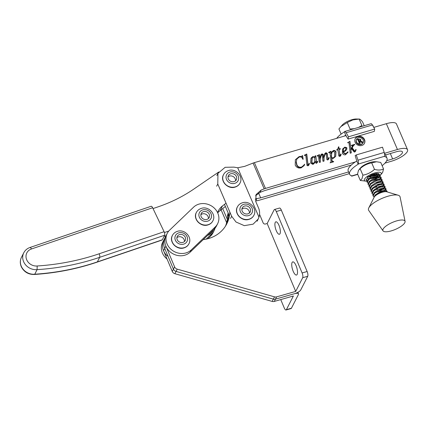 <?xml version="1.0" encoding="UTF-8"?>
<svg xmlns="http://www.w3.org/2000/svg" width="429" height="429" viewBox="0 0 429 429"><rect width="100%" height="100%" fill="white"/><g stroke="black" fill="none" stroke-linecap="round" stroke-linejoin="round"><path stroke-width="0.64" d="M167.272 233.29A14.801 13.127 27 0 0 170.871 249.201A14.801 13.127 27 0 0 191.296 249.887L215.267 226.914A14.801 13.127 27 0 0 217.616 223.761A14.801 13.127 27 0 0 212.296 206.478A14.801 13.127 27 0 0 193.597 207.164L169.621 230.137A14.801 13.127 27 0 0 167.272 233.29L164.945 237.854A14.801 13.127 27 0 0 164.72 248.412A14.801 13.127 27 0 1 164.945 237.854L163.781 240.138A14.801 13.127 27 0 0 163.556 250.697L172.281 271.444A3.7 3.282 27 0 0 174.887 273.702L272.184 301.421A3.7 3.282 27 0 0 274.287 301.431L293.377 295.978L286.395 309.674A3.7 1.239 74 0 1 286.052 309.995A3.7 1.239 74 0 1 284.261 307.963L280.738 299.587M228.18 212.982A14.801 13.127 27 0 0 227.493 216.559A35.151 31.178 -153 0 1 225.52 226.067M191.296 249.887L190.133 252.172A14.801 13.127 27 0 1 169.707 251.485A14.801 13.127 27 0 1 166.109 235.575A14.801 13.127 27 0 0 165.884 246.128L174.608 266.876A3.7 3.282 27 0 0 177.215 269.139L274.512 296.852A3.7 3.282 27 0 0 276.614 296.868L295.704 291.409L302.692 277.713L307.716 276.271L300.734 289.972A5.55 1.77 -22.8 0 1 294.541 293.693L275.45 299.152A3.7 3.282 27 0 1 273.348 299.136L176.051 271.418A3.7 3.282 27 0 1 173.445 269.16L164.72 248.412L173.445 269.16A3.7 3.282 27 0 0 176.051 271.418L273.348 299.136A3.7 3.282 27 0 0 275.45 299.152L294.541 293.693A5.55 1.77 157.2 0 1 298.493 293.822A5.55 1.77 157.2 0 1 298.407 294.535L291.425 308.236A3.7 1.239 74 0 1 291.082 308.558L286.052 309.995M228.7 214.2L228.662 214.28A14.801 13.127 27 0 1 228.668 214.119A14.801 13.127 27 0 0 228.662 214.28A35.151 31.178 -153 0 1 226.18 224.962A35.151 31.178 -153 0 0 228.662 214.28L227.493 216.559M278.995 225.381A6.473 2.166 -106 0 0 275.858 221.82A6.473 2.166 -106 0 0 276.276 230.705A6.473 2.166 -106 0 0 279.413 234.272A6.473 2.166 -106 0 0 278.995 225.381M296.058 265.642A6.843 2.29 -106 0 0 292.744 261.878A6.843 2.29 -106 0 0 293.189 271.273A6.843 2.29 -106 0 0 296.509 275.043A6.843 2.29 -106 0 0 296.058 265.642M295.704 291.409L267.165 223.509L265.487 223.992A1.85 1.641 -153 0 1 263.133 222.855L259.55 214.328M229.826 212.006A35.151 31.178 -153 0 1 226.791 223.836A35.151 31.178 -153 0 1 203.207 239.639M307.716 276.271A3.7 1.239 -106 0 0 307.137 271.519L281.311 210.087A3.7 1.239 -106 0 0 279.52 208.049L274.49 209.486A3.7 1.239 -106 0 0 274.147 209.813L267.165 223.509M302.692 277.713A3.7 1.239 -106 0 0 302.107 272.957L276.281 211.524A3.7 1.239 -106 0 0 274.49 209.486M356.563 139.291L356.365 139.672A3.7 3.282 27 0 0 356.322 142.337A3.7 3.282 27 0 0 359.609 144.702A3.7 3.282 27 0 0 362.961 143.034L363.154 142.653A3.7 3.282 27 0 0 363.197 139.988A3.7 3.282 27 0 0 359.915 137.623A3.7 3.282 27 0 0 356.563 139.291A3.7 3.282 27 0 0 356.515 141.956A3.7 3.282 27 0 0 359.802 144.321A3.7 3.282 27 0 0 363.154 142.653M355.18 142.353A5.18 4.596 27 0 0 359.781 145.662A5.18 4.596 27 0 0 364.473 143.324A5.18 4.596 27 0 0 364.537 139.591A5.18 4.596 27 0 0 359.936 136.283A5.18 4.596 27 0 0 355.244 138.621A5.18 4.596 27 0 0 355.18 142.353M364.371 143.511A5.18 4.596 27 0 0 364.339 139.972A5.18 4.596 27 0 0 359.861 136.674A5.18 4.596 27 0 0 355.153 138.814M384.952 163.143L391.479 161.218A14.243 4.494 -23.3 0 0 407.55 149.726A14.243 4.494 -23.3 0 0 397.452 149.496L384.459 153.33M355.362 161.915L265.481 188.433L254.381 162.629L346.096 135.575M373.772 127.408L386.352 123.697A14.243 4.494 156.7 0 1 396.45 123.927L407.55 149.726M347.544 142.787L349.919 141.286L350.842 149.217L352.52 146.005L352.52 145.651L351.421 145.646L351.383 145.34L354.794 144.332L353.308 145.86L352.177 147.817L354.59 150.874L355.008 150.997L355.426 150.509L355.089 151.142L355.77 149.496L356.124 149.614L355.539 151.255L354.756 152.038L354.156 151.979L351.624 148.777L350.927 149.968L351.276 152.901L350.203 153.217L349.002 142.996L348.144 142.525L347.544 142.787M342.487 149.249L344.653 147.485L346.659 148.128L346.691 149.469L345.506 150.858L343.382 152.027L343.64 152.622L345.887 153.689L347.855 151.807L348.101 151.979L345.522 154.762C344.101 155.051 343.055 154.531 342.39 153.191L342.583 149.051L344.846 147.104L346.857 147.748L346.729 149.458M325.069 154.268L324.024 157.631L324.018 160.945L322.951 161.261L322.222 155.196L321.739 154.885L321.251 155.234L320.147 159.073L320.334 162.033L319.267 162.344L318.516 156.07L317.224 156.059L317.16 155.754L319.444 154.601L319.954 158.269L320.779 155.008L321.975 153.855L323.257 154.456L323.691 157.566L324.85 153.582L325.954 152.681L327.252 153.437L327.879 158.773L328.174 158.934L328.603 158.376L328.206 159.1L328.887 157.599L329.215 157.679L328.689 159.095L327.761 160.001L326.871 159.604L326.196 154.027L325.691 153.721L324.694 154.998M324.63 153.979L325.954 152.681M321.251 155.234L320.817 155.995M314.875 157.245L314.768 156.301L315.776 155.684L316.548 162.269L317.026 162.28L316.827 162.666L317.315 161.207L317.658 161.309L317.315 162.521L316.489 163.326L315.637 162.886L315.32 161.186L314.055 163.621L312.897 164.387L310.639 163.133L310.939 158.51L311.47 157.663L313.014 156.499L314.875 157.245L314.543 157.464M301.667 156.322L302.574 155.571L303.158 159.245L302.863 159.331L302.45 158.462C301.764 157.153 300.718 156.671 299.308 157.014L296.884 159.014L296.289 161.738L296.906 164.79C297.86 166.779 299.399 167.546 301.528 167.101L303.968 165.133L304.279 164.361L304.649 164.253L304.177 165.551L301.244 167.825C298.546 168.479 296.541 167.578 295.222 165.117L295.361 159.744L299.142 156.585L301.667 156.322L301.474 156.703L302.209 155.791M302.574 155.571L302.048 156.113L302.279 155.657M304.51 155.48L304.386 155.196L306.762 154.016L308.006 164.634L308.381 164.822L308.778 164.371L308.456 164.977L309.105 163.385L309.497 163.524L308.714 165.304L307.958 165.846L306.992 165.444L305.797 155.486L304.51 155.48M328.748 152.66L328.625 152.375L330.952 151.206L331.177 153.126L331.585 152.177L333.43 150.477C334.625 150.284 335.483 150.745 336.009 151.861L335.698 156.381L333.365 158.344L331.794 158.398L332.191 161.299L333.601 161.481L333.655 161.787L330.094 162.838L330.931 161.99L330.963 160.703L330.121 153.534L329.971 152.713L328.748 152.66M336.701 149.855L337.966 148.6L338.481 146.9L338.824 146.798L339.082 148.97L340.256 148.622L340.444 149.045L339.135 149.431L339.854 155.464L340.143 155.641L340.862 154.129L341.2 154.242L340.524 155.947L339.827 156.44L338.808 155.958L337.913 149.796L336.738 150.139L336.701 149.855M340.76 155.582L340.524 155.947M349.335 173.648L259.507 200.15A5.55 1.754 -23.3 0 1 258.274 200.45L255.625 200.944L256.826 198.584L260.671 197.866L348.595 171.927M254.381 162.629A5.55 1.754 156.7 0 0 253.072 163.079L244.675 166.361L237.725 167.777L233.912 167.128L225.155 167.299L217.959 173.343L217.782 184.009L231.655 216.259L236.009 222.013L244.316 225.659L253.142 224.158L258.21 219.031L258.966 217.154C259.936 214.039 259.802 210.993 258.558 208.022L255.786 201.576L256.059 194.594L261.181 190.052L264.173 188.878A5.55 1.754 -23.3 0 1 265.481 188.433M255.55 195.812L259.974 192.412L264.318 190.712L351.292 165.058M384.566 153.85A20.351 6.424 -23.3 0 1 385.601 154.96L396.289 151.78A8.693 2.746 -23.3 0 1 402.45 151.92A8.693 2.746 -23.3 0 1 392.642 158.934L390.32 153.539M386.733 160.677L392.642 158.934M255.164 199.115L256.826 198.584M221.085 209.792L226.625 222.672M222.694 208.553L227.284 219.214M229.424 215.884L224.485 204.397M302.381 155.952L302.912 159.32M296.884 159.014L296.289 161.738M296.096 162.119L296.712 165.17L296.906 164.79M296.712 165.17C297.667 167.16 299.206 167.927 301.335 167.482L301.528 167.101M301.335 167.482L303.968 165.133M304.15 164.725L304.649 164.253M304.451 164.634L304.075 165.739M295.265 159.937L299.142 156.585M298.949 156.966L301.474 156.703M304.488 155.432L306.762 154.016M306.569 154.397L307.856 163.76M307.663 164.141L307.813 165.015L308.006 164.634M307.813 165.015L308.188 165.203L308.381 164.822M308.188 165.203L308.456 164.977M308.998 163.798L309.497 163.524M309.304 163.905L308.934 164.988M314.795 156.547L315.776 155.684M315.583 156.065L316.522 162.055M316.355 162.65L316.693 162.435M316.5 162.816L316.849 162.457M317.24 161.62L317.658 161.309M317.465 161.69L317.208 162.709M314.655 162.752L315.32 161.186M310.848 158.703L311.47 157.663M311.277 158.044L313.014 156.499M312.821 156.88L313.776 156.891M312.055 158.092L311.663 162.87L313.095 163.69L314.366 162.435L314.8 161.502L314.73 157.829L313.191 156.928L311.872 158.408M313.095 163.69L314.559 162.055M311.663 162.87L311.856 162.489L313.288 163.31M312.248 157.711L311.856 162.489M317.213 156.011L319.444 154.601M319.251 154.982L319.761 158.65L319.954 158.269M320.683 155.212L321.208 154.349M321.015 154.73L321.975 153.855M321.782 154.236L323.064 154.837L323.257 154.456M323.064 154.837L323.498 157.947L323.691 157.566M325.756 153.062L327.059 153.818L327.252 153.437M327.059 153.818L327.295 154.789L327.488 154.408M327.295 154.789L327.879 158.773M327.686 159.154L328.024 158.923M327.831 159.304L328.174 158.934M328.764 157.995L329.215 157.679M329.016 158.06L328.598 159.261M324.876 154.649L324.024 157.631M323.825 158.011L323.825 161.325M321.058 155.614L320.147 159.073M319.954 159.454L320.141 162.414M328.727 152.606L330.952 151.206M330.754 151.587L330.979 153.507L331.177 153.126M331.494 152.375L333.43 150.477M333.236 150.852C334.432 150.665 335.29 151.126 335.816 152.241L336.009 151.861M335.816 152.241L335.596 156.569M332.191 161.299L331.998 161.679L331.848 160.88L331.794 158.398M331.998 161.679L333.408 161.862L333.601 161.481M330.094 162.822L330.931 161.99M331.89 152.52L331.242 155.689L331.52 158.087L333.135 158.258L334.593 156.714L334.695 152.279L333.151 151.357L331.89 152.52L331.435 155.309L331.714 157.706L333.328 157.877L334.593 156.714M331.242 155.689L331.435 155.309M331.52 158.087L331.714 157.706M333.135 158.258L333.328 157.877M338.417 147.244L338.824 146.798M338.631 147.179L338.889 149.351L339.082 148.97M338.889 149.351L340.256 148.622M339.72 154.381L339.135 149.431M339.527 154.762L339.655 155.845L339.854 155.464M339.655 155.845L339.95 156.022L340.143 155.641M339.95 156.022L340.508 155.271M340.749 154.537L341.2 154.242M341.007 154.622L340.669 155.748M336.733 150.091L337.966 148.6M343.64 152.622L343.447 153.003L343.382 152.027M343.447 153.003L345.694 154.07L345.887 153.689M345.694 154.07L347.855 151.807M347.662 152.188L348.101 151.979M347.908 152.359L347.731 152.74M344.653 147.485L344.846 147.104M346.659 148.128L346.857 147.748M343.527 148.82L343.061 151.963L344.675 151.013L345.688 149.614L345.833 148.069L344.777 147.608L343.527 148.82L343.254 151.582L344.868 150.633L345.688 149.614M343.061 151.963L343.254 151.582M344.675 151.013L344.868 150.633M347.549 142.76L349.919 141.286M349.726 141.667L350.842 149.217M350.649 149.598L352.52 146.005M351.855 145.522L354.601 144.712L354.794 144.332M354.59 150.874L354.397 151.255L353.035 149.555L351.984 148.198L352.177 147.817M354.397 151.255L354.815 151.378L355.008 150.997M354.815 151.378L355.089 151.142M355.662 149.903L356.124 149.614M355.931 149.994L355.443 151.437M351.045 152.971L350.927 149.968M358.864 139.189L358.408 139.452L359.121 141.109L360.162 140.476L360.167 139.784L358.864 139.189M359.121 141.109L358.928 141.49L358.215 139.833L358.408 139.452L357.786 139.645M358.928 141.49L359.304 141.061M359.695 141.168L360.162 140.476M359.679 139.248L360.639 139.913L360.832 139.532L360.821 140.272L360.028 141.2L362.146 142.525M360.639 139.913L360.698 140.455M362.896 142.299L361.888 142.6L359.647 141.141L359.196 141.275L358.998 141.656L359.786 143.27M360.226 140.819L362.972 142.155M358.885 143.484L359.25 143.066L358.027 140.063L357.142 139.511L358.671 139.06L360.832 139.532M360.457 143.023L358.859 143.495L359.25 143.066M359.818 143.211L360.371 142.921M359.196 141.275L359.979 142.889M258.966 217.154L237.725 167.777M260.671 197.866L258.607 193.066M244.584 206.043A4.472 3.968 27 0 0 242.24 207.92A4.472 3.968 27 0 0 243.077 212.473A4.472 3.968 27 0 0 247.865 213.857A4.472 3.968 27 0 0 250.209 211.98A4.472 3.968 27 0 0 249.378 207.422A4.472 3.968 27 0 0 244.584 206.043M249.415 213.015A4.472 3.968 27 0 0 243.42 208.328A4.472 3.968 27 0 0 241.876 209.17M345.683 135.205L344.39 131.794A3.7 1.249 73.6 0 1 344.734 131.472A3.7 1.249 73.6 0 1 346.171 132.717L348.482 136.797L348.091 139.103L345.683 135.205A20.351 6.424 156.7 0 0 344.262 136.116M348.091 139.103L374.319 131.365L374.71 129.059L372.399 124.978A3.7 1.249 -106.4 0 0 370.962 123.734L344.734 131.472M348.482 136.797L374.71 129.059M344.299 131.982A20.351 6.424 156.7 0 0 336.695 138.347M373.67 127.225L373.112 125.933A20.351 6.424 156.7 0 0 372.458 125.091M357.647 174.185L351.887 175.885A20.351 6.424 -23.3 0 1 349.603 174.271L348.214 171.042A20.351 6.424 -23.3 0 1 356.783 161.009L355.169 155.555L356.279 154.923L382.507 147.185L384.212 152.445A3.7 1.249 -106.4 0 1 384.491 156.306L384.4 156.494A20.351 6.424 -23.3 0 1 386.99 158.188A20.351 6.424 -23.3 0 1 386.668 160.805A20.351 6.424 -23.3 0 1 382.132 165.674M356.279 154.923L357.984 160.183A3.7 1.249 73.6 0 1 358.263 164.044L358.172 164.232A20.351 6.424 -23.3 0 0 349.603 174.271M351.887 175.885L352.182 175.933A3.7 1.249 73.6 0 1 351.952 176.088A3.7 1.249 73.6 0 1 351.013 175.579M356.783 161.009L358.172 164.232M364.216 125.724L362.623 122.013C360.955 119.868 359.792 118.887 359.121 119.058L356.14 119.005A9.17 2.896 156.7 0 0 351.866 119.712A9.17 2.896 156.7 0 0 342.369 124.925L338.921 128.968L341.135 134.111M358.462 127.424L361.91 125.552L359.121 119.058L352.815 119.916L347.27 122.538L350.064 129.027L354.22 128.673M347.27 122.538L340.76 126.678M366.934 181.199A9.17 2.896 -23.3 0 1 366.575 181.199A9.17 2.896 -23.3 0 1 364.489 179.215A9.17 2.896 -23.3 0 1 374.581 172.978A9.17 2.896 -23.3 0 1 381.113 174.201A9.17 2.896 -23.3 0 1 380.346 175.279A9.17 2.896 -23.3 0 1 380.223 175.413M379.402 176.163A9.17 2.896 -23.3 0 1 378.689 176.727M360.36 180.496L362.012 178.711L362.907 175.155L360.113 168.661L358.462 170.447L357.566 174.008L360.36 180.496L366.575 181.199M362.907 175.155C367.256 174.394 371.123 172.469 374.49 169.369C377.997 170.388 381.011 170.238 383.531 168.929L382.636 172.485L380.346 175.279M378.834 175.032A6.751 2.129 -23.3 0 1 376.957 176.85M369.932 178.614A5.829 1.839 156.7 0 0 371.037 178.357L370.066 178.523M370.511 175.327L372.962 174.351A6.751 2.129 -23.3 0 1 378.373 173.541A6.751 2.129 -23.3 0 1 379.059 174.388M378.432 174.372L378.169 173.482M376.142 173.493L374.549 174.485L369.085 176.249M367.937 177.15L370.892 176.828M375.525 174.989L377.429 173.402M359.159 169.391L360.751 167.659A9.17 2.896 -23.3 0 1 374.522 161.733L376.533 161.765L371.702 162.881C367.347 163.642 363.486 165.567 360.113 168.661M383.531 168.929L380.738 162.441L376.533 161.765M374.49 169.369L371.702 162.881M367.921 176.796L367.471 177.204M368.784 178.587L367.632 178.384M379.091 177.37L373.852 180.089L370.897 180.899M367.026 180.818L366.318 180.175L367.728 177.338L372.222 174.415M380.266 175.52L379.676 174.549L378.485 174.372L372.919 176.029L368.232 179.129L367.015 181.783L367.299 182.448L368.709 179.612L374.935 175.954L379.96 175.214L380.266 175.52L379.853 176.646M368.007 183.092L367.299 182.448M381.247 177.794L380.652 176.823L379.467 176.646L373.895 178.303L369.208 181.403L367.991 184.057L368.275 184.722L369.685 181.885L375.911 178.228L380.936 177.488L381.247 177.794L380.834 178.92M368.983 185.366L368.275 184.722M382.223 180.067L381.628 179.097L380.443 178.92L374.871 180.577L370.184 183.676L368.967 186.331L369.251 186.996L370.661 184.159L376.887 180.502L381.912 179.762L382.223 180.067L381.81 181.194M375.729 186.502L376.501 186.25M376.785 186.91L373.831 187.72M369.959 187.639L369.251 186.996M383.199 182.341L382.609 181.37L381.419 181.194L375.852 182.851L371.165 185.95L369.948 188.604L370.232 189.269L371.643 186.433L377.869 182.775L382.893 182.035L383.199 182.341L382.786 183.467M376.71 188.776L377.477 188.524M377.767 189.184L374.812 189.993M370.94 189.913L370.232 189.269M384.18 184.615L383.585 183.644L382.4 183.467L376.828 185.124L372.141 188.224L370.924 190.878L371.208 191.543L372.619 188.706L378.845 185.049L383.869 184.309L384.18 184.615L383.767 185.741M383.982 188.739L378.743 191.457L375.788 192.267M371.916 192.187L371.208 191.543M385.156 186.888L384.566 185.918L383.376 185.741L377.81 187.398L373.123 190.497L371.9 193.152L372.19 193.817L373.595 190.98L379.826 187.323L384.851 186.583L385.156 186.888L384.743 188.015M378.662 193.323L383.054 191.441M372.892 194.46L372.19 193.817M386.138 189.162L385.542 188.192L384.357 188.015L378.786 189.672L374.099 192.771L372.881 195.426L373.166 196.091L374.576 193.254L380.802 189.597L385.827 188.857L386.138 189.162L385.725 190.288M373.874 196.734L373.166 196.091M375.702 176.619L372.876 177.815M378.807 176.705L380.003 175.241M379.783 178.979L380.984 177.515M380.764 181.252L381.96 179.789M381.74 183.526L382.936 182.062M382.716 185.8L383.917 184.336M383.698 188.074L384.893 186.61M384.674 190.347L385.875 188.883M386.545 191.742L386.851 191.157M383.033 230.861A12.023 3.797 -23.3 0 1 382.85 230.459A12.023 3.797 -23.3 0 1 393.023 222.168A12.023 3.797 -23.3 0 1 405.067 221.321A12.023 3.797 -23.3 0 1 405.078 221.375A12.023 3.797 -23.3 0 1 395.458 229.376A12.023 3.797 -23.3 0 1 383.033 230.861L368.704 210.387A17.112 5.4 -23.3 0 1 368.441 209.813A17.112 5.4 -23.3 0 1 368.784 207.899L374.158 197.217A7.325 2.311 -23.3 0 1 374.646 196.52C375.707 195.157 377.509 193.854 380.046 192.605L381.778 191.87L386.802 191.13L387.114 191.436L386.518 190.465L385.333 190.288L379.762 191.945L375.075 195.045L373.884 197.764M387.114 191.436L387.114 191.902M368.784 207.899A17.112 5.4 -23.3 0 1 382.116 198.354A17.112 5.4 -23.3 0 1 398.214 195.238A17.112 5.4 -23.3 0 1 400.059 196.814A17.112 5.4 -23.3 0 1 400.075 196.89A17.112 5.4 -23.3 0 1 400.085 196.97M374.646 196.52A7.325 2.311 -23.3 0 1 380.603 192.825A7.325 2.311 -23.3 0 1 386.76 191.795L398.214 195.238M368.742 176.501L370.726 176.196L376.378 173.595M369.718 178.775L371.702 178.469L376.705 176.367L377.981 175.112M377.579 174.469L374.013 175.193L368.232 179.129M379.145 177.359L378.528 177.965L378.963 177.386M378.555 176.743L374.989 177.467L369.208 181.403M380.121 179.633L379.504 180.239L379.938 179.66M379.536 179.016L375.965 179.74L370.184 183.676M380.485 182.513L380.92 181.934M380.512 181.29L376.946 182.014L371.165 185.95M381.461 184.786L381.896 184.207M382.4 183.467L377.922 184.288L372.141 188.224M383.054 186.454L382.443 187.06L382.872 186.481M382.47 185.837L378.898 186.561L373.123 190.497M384.035 188.728L383.419 189.334L383.853 188.755M383.446 188.111L379.88 188.835L374.099 192.771M385.011 191.002L384.395 191.607L384.829 191.028M384.427 190.385L380.855 191.109L375.075 195.045M225.381 206.478L220.141 210.521A18.501 16.409 27 0 0 217.701 212.881M213.524 229.751L213.299 230.185A13.873 12.307 -153 0 1 207.556 235.473M166.012 235.768L164.034 236.438M226.035 203.201L222.469 205.958A18.501 16.409 27 0 0 218.297 210.961A18.501 16.409 27 0 0 217.578 212.612M153.024 208.569L158.113 206.837A166.495 147.683 27 0 0 193.999 188.953L218.779 171.975M168.753 231.059L164.43 232.534M31.446 248.981A2.772 0.971 -108.8 0 0 29.971 247.495L151.158 206.269A2.772 0.971 71.2 0 1 152.638 207.754L31.446 248.981A9.62 8.532 27 0 0 26.871 260.156A9.62 8.532 27 0 0 37.189 265.985L37.087 269.648A12.393 10.993 -153 0 1 23.826 262.135A12.393 10.993 -153 0 1 23.777 252.767L21.45 257.33A12.393 10.993 27 0 0 21.498 266.704A12.393 10.993 27 0 0 34.76 274.211L34.486 274.458C56.22 273.037 77.091 268.929 97.104 262.14L162.076 240.036A2.772 0.971 71.2 0 0 162.323 239.795L164.65 235.231L99.684 257.33A250.08 221.825 -153 0 1 37.087 269.648L34.76 274.211A250.08 221.825 27 0 0 97.356 261.899L99.684 257.33A2.772 0.971 71.2 0 0 99.12 253.802L164.093 231.703A2.772 0.971 71.2 0 1 164.65 235.231M152.638 207.754L164.093 231.703M167.38 256.049A14.801 13.127 27 0 1 163.781 240.138L162.618 242.423A14.801 13.127 27 0 0 166.216 258.333A14.801 13.127 27 0 0 167.074 259.062M206.161 239.141L211.776 233.762A14.801 13.127 27 0 0 214.125 230.609A14.801 13.127 27 0 0 215.036 228.196M207.786 238.755L210.612 236.047A14.801 13.127 27 0 0 212.961 232.893L214.125 230.609M190.133 252.172L214.103 229.193A14.801 13.127 27 0 0 216.452 226.04L217.616 223.761M230.711 173.793A4.472 3.968 27 0 0 228.367 175.67A4.472 3.968 27 0 0 229.199 180.223A4.472 3.968 27 0 0 233.993 181.606A4.472 3.968 27 0 0 236.336 179.73A4.472 3.968 27 0 0 235.505 175.171A4.472 3.968 27 0 0 230.711 173.793M235.542 180.759A4.472 3.968 27 0 0 229.547 176.072A4.472 3.968 27 0 0 228.003 176.92M203.566 211.61A4.472 3.968 27 0 0 201.222 213.486A4.472 3.968 27 0 0 202.054 218.039A4.472 3.968 27 0 0 206.848 219.423A4.472 3.968 27 0 0 209.191 217.546A4.472 3.968 27 0 0 208.36 212.988A4.472 3.968 27 0 0 203.566 211.61M208.397 218.581A4.472 3.968 27 0 0 202.402 213.889A4.472 3.968 27 0 0 200.858 214.736M179.595 234.583A4.472 3.968 27 0 0 177.252 236.459A4.472 3.968 27 0 0 178.083 241.018A4.472 3.968 27 0 0 182.877 242.396A4.472 3.968 27 0 0 185.221 240.519A4.472 3.968 27 0 0 184.39 235.961A4.472 3.968 27 0 0 179.595 234.583M184.422 241.554A4.472 3.968 27 0 0 178.432 236.867A4.472 3.968 27 0 0 176.882 237.709M276.614 296.868L274.287 301.431M286.395 309.674L291.425 308.236M165.884 246.128L163.556 250.697M174.608 266.876L172.281 271.444M177.215 269.139L174.887 273.702M274.512 296.852L272.184 301.421M276.281 211.524L281.311 210.087M302.107 272.957L307.137 271.519M397.452 149.496L386.352 123.697M259.974 192.412L261.181 190.052M230.534 218.458L231.655 216.259M216.661 186.207L217.782 184.009M300.809 156.751L301.002 156.376M316.243 161.701L316.436 161.32M323.278 155.861L323.477 155.48M327.558 158.001L327.751 157.62M331.848 160.88L332.041 160.5M351.131 148.67L351.33 148.289M353.035 149.555L353.228 149.174M361.433 142.138L361.626 141.758M358.51 139.377L358.671 139.06M359.502 142.819L359.695 142.439M264.173 188.878L253.072 163.079M237.366 206.966A9.25 8.205 27 0 0 237.328 207.041A9.25 8.205 27 0 0 239.044 216.468A9.25 8.205 27 0 0 248.965 219.326A9.25 8.205 27 0 0 253.807 215.444A9.25 8.205 27 0 0 253.845 215.369M249.04 219.176A9.25 8.205 27 0 0 253.882 215.294C257.577 208.8 249.63 200.322 242.503 202.767C240.202 203.453 238.503 204.826 237.403 206.891A9.25 8.205 27 0 0 239.125 216.318A9.25 8.205 27 0 0 249.04 219.176M248.606 215.605A6.473 5.743 27 0 0 252.091 208.274A6.473 5.743 27 0 0 243.849 204.29A6.473 5.743 27 0 0 240.358 211.626A6.473 5.743 27 0 0 248.606 215.605M346.171 132.717L372.399 124.978M384.212 152.445L357.984 160.183M384.491 156.306L358.263 164.044M220.141 210.521L222.469 205.958M97.104 262.14A2.772 0.971 71.2 0 0 97.356 261.899L162.323 239.795M37.189 265.985A247.308 219.364 27 0 0 99.12 253.802M211.776 233.762L210.612 236.047M215.267 226.914L214.103 229.193M223.493 174.716A9.25 8.205 27 0 0 223.45 174.791A9.25 8.205 27 0 0 225.171 184.218A9.25 8.205 27 0 0 235.092 187.076A9.25 8.205 27 0 0 239.934 183.194A9.25 8.205 27 0 0 239.972 183.119M235.167 186.921A9.25 8.205 27 0 0 240.009 183.044C243.704 176.55 235.757 168.071 228.63 170.511C226.33 171.203 224.63 172.576 223.53 174.641A9.25 8.205 27 0 0 225.252 184.068A9.25 8.205 27 0 0 235.167 186.921M234.733 183.355A6.473 5.743 27 0 0 238.218 176.019A6.473 5.743 27 0 0 229.976 172.04A6.473 5.743 27 0 0 226.485 179.376A6.473 5.743 27 0 0 234.733 183.355M196.348 212.532A9.25 8.205 27 0 0 196.305 212.607A9.25 8.205 27 0 0 198.026 222.034A9.25 8.205 27 0 0 207.947 224.893A9.25 8.205 27 0 0 212.789 221.01A9.25 8.205 27 0 0 212.827 220.935M208.022 224.737A9.25 8.205 27 0 0 212.864 220.86C216.559 214.366 208.612 205.888 201.485 208.328C199.185 209.02 197.485 210.392 196.385 212.457A9.25 8.205 27 0 0 198.107 221.884A9.25 8.205 27 0 0 208.022 224.737M207.588 221.171A6.473 5.743 27 0 0 211.073 213.835A6.473 5.743 27 0 0 202.831 209.856A6.473 5.743 27 0 0 199.34 217.192A6.473 5.743 27 0 0 207.588 221.171M172.372 235.505A9.25 8.205 27 0 0 172.335 235.58A9.25 8.205 27 0 0 174.056 245.007A9.25 8.205 27 0 0 183.971 247.865A9.25 8.205 27 0 0 188.819 243.983A9.25 8.205 27 0 0 188.857 243.908M184.052 247.715A9.25 8.205 27 0 0 188.894 243.833C192.583 237.344 184.642 228.861 177.515 231.306C175.214 231.992 173.514 233.365 172.415 235.43A9.25 8.205 27 0 0 174.131 244.857A9.25 8.205 27 0 0 184.052 247.715M183.612 244.149A6.473 5.743 27 0 0 187.103 236.813A6.473 5.743 27 0 0 178.855 232.829A6.473 5.743 27 0 0 175.37 240.165A6.473 5.743 27 0 0 183.612 244.149M297.865 292.331L298.493 293.822M216.838 175.541L217.959 173.343M257.084 221.235L258.21 219.031M359.218 143.152L359.025 143.533M253.882 215.294L253.807 215.444C252.772 217.396 251.142 218.704 248.911 219.375C241.795 221.836 233.687 213.245 237.328 207.041L237.403 206.891M357.732 174.383L351.952 176.088M385.601 154.96L386.99 158.188M366.034 179.51L366.318 180.175M405.078 221.375L400.075 196.89M378.485 174.372L377.011 174.431M379.467 176.646L377.992 176.7M380.443 178.92L378.968 178.973M381.419 181.194L379.944 181.247M383.376 185.741L381.901 185.795M384.357 188.015L382.877 188.068M385.333 190.288L383.858 190.342M21.45 257.33C19.932 260.5 19.938 263.744 21.455 267.063C24.276 272.168 28.62 274.635 34.492 274.458M29.971 247.495C27.183 248.477 25.118 250.23 23.777 252.767M240.009 183.044L239.934 183.194C238.899 185.146 237.269 186.454 235.038 187.124C227.922 189.586 219.814 180.995 223.45 174.791L223.53 174.641M212.864 220.86L212.789 221.01C211.754 222.962 210.124 224.27 207.893 224.941C200.777 227.402 192.669 218.811 196.305 212.607L196.385 212.457M188.894 243.833L188.819 243.983C187.784 245.935 186.154 247.243 183.923 247.914C176.802 250.375 168.699 241.784 172.335 235.58L172.415 235.43"/></g></svg>
